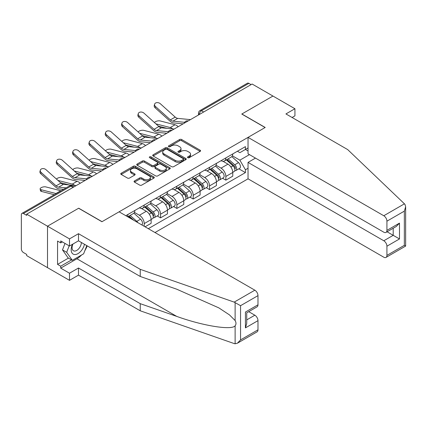 <?xml version="1.0" encoding="UTF-8"?>
<svg xmlns="http://www.w3.org/2000/svg" width="427" height="427" viewBox="0 0 427 427"><rect width="100%" height="100%" fill="white"/><g stroke="black" fill="none" stroke-linecap="round" stroke-linejoin="round"><path stroke-width="0.64" d="M187.789 157.696A1.019 0.587 0 0 0 189.225 157.696L200.14 151.393A1.452 0.838 0 0 0 200.567 150.8A1.452 0.838 0 0 0 200.14 150.208L181.651 139.533A1.452 0.838 0 0 0 179.596 139.533L168.681 145.837A1.019 0.587 0 0 0 168.382 146.247A1.019 0.587 0 0 0 168.681 146.664A1.019 0.587 0 0 0 170.117 146.664L171.531 145.847A4.649 2.685 0 0 1 178.107 145.847L179.644 146.739A4.649 2.685 0 0 1 181.005 148.639A4.649 2.685 0 0 1 179.644 150.534L178.235 151.35A1.019 0.587 0 0 0 177.936 151.766A1.019 0.587 0 0 0 178.235 152.183A1.019 0.587 0 0 0 179.671 152.183L181.085 151.366A4.649 2.685 0 0 1 187.661 151.366L189.198 152.252A4.649 2.685 0 0 1 190.559 154.152A4.649 2.685 0 0 1 189.198 156.052L187.789 156.864A1.019 0.587 0 0 0 187.49 157.28A1.019 0.587 0 0 0 187.789 157.696L187.789 156.864M134.494 180.931A1.452 0.838 0 0 0 134.073 181.523A1.452 0.838 0 0 0 134.494 182.115L139.682 185.11A1.452 0.838 0 0 0 141.737 185.11L153.859 178.112A1.452 0.838 0 0 0 154.286 177.52A1.452 0.838 0 0 0 153.859 176.927L135.37 166.252A1.452 0.838 0 0 0 133.315 166.252L121.193 173.25A1.452 0.838 0 0 0 120.766 173.842A1.452 0.838 0 0 0 121.193 174.435L127.459 178.054A1.452 0.838 0 0 0 129.514 178.054L134.702 175.059A1.452 0.838 0 0 0 135.129 174.467A1.452 0.838 0 0 0 134.702 173.874L131.596 172.081A3.886 2.242 0 0 1 130.454 170.49A3.886 2.242 0 0 1 132.856 168.419A3.886 2.242 0 0 1 137.088 168.905L149.263 175.935A3.886 2.242 0 0 1 150.4 177.52A3.886 2.242 0 0 1 148.004 179.596A3.886 2.242 0 0 1 143.766 179.105L141.737 177.936A1.452 0.838 0 0 0 139.682 177.936L134.494 180.931L134.494 182.115L139.682 179.143L139.682 177.936M26.687 214.178L252.122 84.023L272.949 96.048L241.762 114.052L265.103 127.529L102.042 221.666L78.701 208.195L47.514 226.198L26.687 214.178L26.687 215.384L23.442 213.511A2.962 1.708 -120 0 0 21.964 213.367A2.962 1.708 -120 0 0 21.35 214.717L21.35 248.92A2.962 1.708 -120 0 0 23.442 252.544L26.687 254.417L26.687 255.629L47.514 267.649L47.514 226.198L47.514 267.649L69.494 280.342L69.494 273.211L78.493 268.012L78.493 275.143L69.494 280.342M171.633 166.669A1.452 0.838 0 0 0 173.688 166.669L185.809 159.666A1.452 0.838 0 0 0 186.236 159.074A1.452 0.838 0 0 0 185.809 158.481L167.32 147.806A1.452 0.838 0 0 0 165.265 147.806L153.144 154.804A1.452 0.838 0 0 0 152.717 155.396A1.452 0.838 0 0 0 153.144 155.988L171.633 166.669M150.005 157.915A1.019 0.587 0 0 1 151.035 158.059L151.035 156.853L169.834 167.704A1.452 0.838 0 0 1 170.261 168.297A1.452 0.838 0 0 1 169.834 168.889L157.712 175.892A1.452 0.838 0 0 1 155.658 175.892L137.168 165.212L142.356 162.239L142.356 161.032L137.168 164.027A1.452 0.838 0 0 0 136.741 164.619A1.452 0.838 0 0 0 137.168 165.212L137.168 164.027M142.356 162.239A1.452 0.838 0 0 1 144.411 162.239L144.411 161.032A1.452 0.838 0 0 0 142.356 161.032M144.411 161.032L151.911 165.361A1.452 0.838 0 0 0 153.966 165.361L157.403 163.376A1.452 0.838 0 0 0 157.83 162.783A1.452 0.838 0 0 0 157.403 162.191L149.599 157.68A1.019 0.587 0 0 1 149.301 157.264A1.019 0.587 0 0 1 149.925 156.725A1.019 0.587 0 0 1 151.035 156.853M155.001 232.544L248.039 178.828L383.782 257.198A4.441 2.562 -120 0 0 386.003 257.417A4.441 2.562 -120 0 0 386.926 255.383L386.926 246.203A4.441 2.562 -120 0 0 383.782 240.764L393.203 235.325L399.485 238.949L386.926 246.203M203.668 111.997L201.469 110.726A2.962 1.708 60 0 0 199.985 110.582L247.398 83.212A2.962 1.708 60 0 1 248.877 83.356L201.469 110.726A2.962 1.708 120 0 0 199.377 114.356L199.377 114.473M251.076 84.626L248.877 83.356M225.851 157.921A6.811 3.928 60 0 1 224.442 160.979L231.349 156.987A6.811 3.928 -120 0 0 232.763 153.933M216.051 165.254L221.042 168.131A6.811 3.928 60 0 1 225.851 176.468L232.763 172.481A6.811 3.928 -120 0 0 227.949 164.144L223.001 161.289M232.763 172.481L232.763 176.17L225.851 180.157L222.542 178.246M224.442 160.979A6.811 3.928 60 0 1 221.09 160.669M225.851 176.468L225.851 180.157M209.529 167.347A6.811 3.928 60 0 1 208.114 170.405L215.027 166.413A6.811 3.928 -120 0 0 216.436 163.36M206.214 187.672L209.529 189.583L216.436 185.596L216.436 181.907A6.811 3.928 -120 0 0 211.621 173.57L206.673 170.715M208.114 170.405A6.811 3.928 60 0 1 204.763 170.095M199.724 174.68L204.714 177.557A6.811 3.928 60 0 1 209.529 185.894L209.529 189.583M193.201 176.773A6.811 3.928 60 0 1 191.792 179.831L198.699 175.839A6.811 3.928 -120 0 0 200.108 172.786M189.887 197.098L193.201 199.009L200.108 195.022L200.108 191.333A6.811 3.928 -120 0 0 195.294 182.996L190.351 180.141M191.792 179.831A6.811 3.928 60 0 1 188.44 179.521M183.397 184.106L188.387 186.983A6.811 3.928 60 0 1 193.201 195.326L193.201 199.009M176.874 186.199A6.811 3.928 60 0 1 175.465 189.257L182.372 185.27A6.811 3.928 -120 0 0 183.781 182.212M173.559 206.524L176.874 208.435L183.781 204.448L183.781 200.759A6.811 3.928 -120 0 0 178.966 192.422L174.024 189.567M175.465 189.257A6.811 3.928 60 0 1 172.113 188.947M167.069 193.532L172.06 196.409A6.811 3.928 60 0 1 176.874 204.752L176.874 208.435M160.547 195.625A6.811 3.928 60 0 1 159.138 198.683L166.044 194.696A6.811 3.928 -120 0 0 167.453 191.638M157.232 215.95L160.547 217.861L167.453 213.874L167.453 210.185A6.811 3.928 -120 0 0 162.639 201.848L157.696 198.993M159.138 198.683A6.811 3.928 60 0 1 155.786 198.374M150.742 202.958L155.732 205.835A6.811 3.928 60 0 1 160.547 214.178L160.547 217.861M144.219 205.051A6.811 3.928 60 0 1 142.81 208.109L149.717 204.122A6.811 3.928 -120 0 0 151.126 201.064M145.057 226.806L151.126 223.3L151.126 219.611A6.811 3.928 -120 0 0 146.312 211.274L141.369 208.419M142.81 208.109A6.811 3.928 60 0 1 139.458 207.8M134.414 212.384L139.405 215.261A6.811 3.928 60 0 1 144.219 223.604L144.219 226.321M127.742 216.809L133.389 213.548A6.811 3.928 -120 0 0 134.799 210.49M127.892 214.477A6.811 3.928 60 0 1 127.39 216.601M248.039 150.971L245.424 149.461L239.878 152.663L237.417 151.243M232.379 155.828L239.878 160.157L249.453 154.627M248.039 168.254L245.424 169.765L239.878 160.157M148.302 228.68L245.424 172.604L245.424 169.765M248.039 147.95L245.424 149.461L245.424 146.621L125.8 215.688M238.869 168.82L245.424 172.604M188.195 157.841L189.198 157.259A4.649 2.685 0 0 0 190.559 155.359L190.559 154.152M181.005 148.639L181.005 149.845A4.649 2.685 0 0 1 179.644 151.745L178.641 152.322M200.14 150.208L200.14 151.393L181.651 140.739A1.452 0.838 0 0 0 179.596 140.739L169.087 146.808M185.809 158.481L185.809 159.666L167.32 149.012A1.452 0.838 0 0 0 165.265 149.012L153.16 156.004M183.242 159.49A1.019 0.587 0 0 0 183.541 159.074A1.019 0.587 0 0 0 183.242 158.663L167.01 149.29A1.019 0.587 0 0 0 165.569 149.29L164.08 150.149A4.649 2.685 0 0 0 162.719 152.049A4.649 2.685 0 0 0 164.08 153.944L175.177 160.349A4.649 2.685 0 0 0 181.753 160.349L183.242 159.49L183.242 160.696A1.019 0.587 0 0 0 183.541 160.285L183.541 159.074M162.719 152.049L162.719 153.256A4.649 2.685 0 0 0 164.08 155.156L164.08 153.944M183.242 160.696L181.753 161.561A4.649 2.685 0 0 1 175.177 161.561L164.08 155.156M144.411 162.239L151.911 166.573A1.452 0.838 0 0 0 153.966 166.573L157.403 164.582A1.452 0.838 0 0 0 157.83 163.989L157.83 162.783M151.035 158.059L169.818 168.9M159.693 169.855A3.886 2.242 0 0 0 163.925 170.341A3.886 2.242 0 0 0 166.327 168.27A3.886 2.242 0 0 0 165.185 166.679L160.899 164.203A1.452 0.838 0 0 0 158.844 164.203L155.401 166.194A1.452 0.838 0 0 0 154.974 166.786A1.452 0.838 0 0 0 155.401 167.379L159.693 169.855L159.693 171.062A3.886 2.242 0 0 0 163.925 171.547A3.886 2.242 0 0 0 166.327 169.476L166.327 168.27M154.974 166.786L154.974 167.992A1.452 0.838 0 0 0 155.401 168.585L155.401 167.379M159.693 171.062L155.401 168.585M150.4 177.52L150.4 178.732A3.886 2.242 0 0 1 148.004 180.802A3.886 2.242 0 0 1 143.766 180.317L141.737 179.143A1.452 0.838 0 0 0 139.682 179.143M130.454 170.49L130.454 171.702A3.886 2.242 0 0 0 131.596 173.287L131.596 172.081M134.702 173.874L134.702 175.059L131.596 173.287M153.859 176.927L153.859 178.112L135.37 167.459A1.452 0.838 0 0 0 133.315 167.459L121.209 174.446M178.198 126.702A7.403 4.275 -120 0 0 175.054 124.764L160.146 120.932A3.405 1.366 -11.9 0 0 156.848 121.129A3.405 1.366 -11.9 0 0 154.483 122.576M226.326 159.89L232.977 165.825A3.699 2.135 60 0 1 234.14 171.547L232.758 172.348M226.502 160.045L229.635 161.854M226.999 159.501L234.402 166.108A1.777 1.025 60 0 1 234.957 168.857A1.777 1.025 60 0 1 234.797 168.921M228.103 158.865L234.759 164.801A3.699 2.135 60 0 1 235.917 170.522A3.699 2.135 60 0 1 234.802 170.64M231.813 156.634L238.528 162.623A3.699 2.135 60 0 1 239.686 168.345L235.917 170.522M167.064 128.356L158.46 126.146M172.759 128.917A7.403 4.275 -120 0 0 170.24 127.545L155.914 123.857M190.458 119.624L177.728 118.375A5.476 3.16 60 0 1 175.209 117.099L160.301 103.713A3.405 2.418 15.6 0 0 156.949 102.619A3.405 2.418 15.6 0 0 154.611 104.193A3.405 2.418 15.6 0 0 155.487 106.494L155.124 107.801A3.405 2.418 -164.4 0 1 154.248 105.496L154.611 104.193M184.667 122.309L172.914 121.156A5.476 3.16 60 0 1 170.394 119.88L155.487 106.494M183.124 123.857L173.437 122.907A7.403 4.275 60 0 1 170.031 121.183L155.124 107.801M161.87 136.128A7.403 4.275 -120 0 0 158.732 134.19L143.819 130.358A3.405 1.366 -11.9 0 0 140.52 130.561A3.405 1.366 -11.9 0 0 138.156 132.002M209.999 169.316L216.654 175.251A3.699 2.135 60 0 1 217.813 180.973L216.43 181.774M210.175 169.471L213.308 171.28M210.671 168.927L218.074 175.534A1.777 1.025 60 0 1 218.629 178.283A1.777 1.025 60 0 1 218.469 178.347M211.776 168.291L218.432 174.227A3.699 2.135 60 0 1 219.59 179.948A3.699 2.135 60 0 1 218.475 180.066M215.486 166.06L222.2 172.049A3.699 2.135 60 0 1 223.358 177.771L219.59 179.948M150.736 137.782L142.132 135.572M156.431 138.343A7.403 4.275 -120 0 0 153.917 136.971L139.586 133.288M145.543 145.554A7.403 4.275 -120 0 0 142.404 143.616L127.492 139.784A3.405 1.366 -11.9 0 0 124.198 139.987A3.405 1.366 -11.9 0 0 121.828 141.428M193.671 178.742L200.327 184.677A3.699 2.135 60 0 1 201.485 190.399L200.108 191.2M193.847 178.902L196.98 180.706M194.344 178.353L201.747 184.96A1.777 1.025 60 0 1 202.302 187.709A1.777 1.025 60 0 1 202.142 187.773M195.454 177.717L202.104 183.653A3.699 2.135 60 0 1 203.268 189.374A3.699 2.135 60 0 1 202.147 189.492M199.163 175.486L205.873 181.475A3.699 2.135 60 0 1 207.031 187.197L203.268 189.374M134.409 147.208L125.805 144.999M140.104 147.769A7.403 4.275 -120 0 0 137.59 146.397L123.259 142.714M404.444 203.818L405.009 204.464L405.65 206.748L404.348 211.125L386.926 221.186A4.441 2.562 -120 0 0 383.782 215.747L404.444 203.818L347.674 149.583L285.93 113.929L294.929 108.736L272.949 96.048L241.869 113.993L265.204 127.465L248.039 137.377L383.782 215.747M294.929 108.736L294.929 115.866L292.105 117.494M248.039 178.828L248.039 162.393L383.782 240.764M248.039 137.377L248.039 153.811L383.782 232.181A4.441 2.562 -120 0 0 386.003 232.4A4.441 2.562 -120 0 0 386.926 230.367L386.926 221.186M255.474 158.102L248.039 162.393M387.075 231.786L393.203 235.325L393.203 228.248M386.926 230.367L399.485 223.118L396.341 226.433L386.003 232.4M386.926 255.383L404.348 245.322L405.009 245.706M78.493 268.012L140.243 303.666L140.243 310.792L234.183 343.57L235.122 343.788L237.417 343.201L240.556 339.887L257.983 329.825A4.441 2.562 60 0 1 257.065 331.859L237.417 343.201M140.243 303.666L176.741 316.396C202.665 325.817 231.712 330.498 235.122 325.801C236.259 324.371 236.259 322.615 235.122 320.538L229.486 314.907L218.816 307.867L176.741 289.207L140.243 276.472L78.493 240.823L69.494 246.021L60.703 240.945L60.703 242.878L57.56 241.063L57.56 264.388L60.703 266.202L71.587 259.915M140.243 310.792L78.493 275.143M257.983 295.628L240.556 305.689L234.183 302.119L140.243 269.341L78.493 233.692L69.494 238.89L47.514 226.198L78.6 208.253L101.936 221.73L119.101 211.819L254.844 290.189A4.441 2.562 60 0 1 257.983 295.628L257.983 304.814A4.441 2.562 60 0 1 257.065 306.842L246.726 312.815L246.726 323.517L245.424 327.893L245.424 312.062C247.121 313.039 247.121 313.039 245.424 312.062L257.983 304.814M69.494 238.89L69.494 246.021M81.541 255.015A16.653 9.613 -60 0 1 76.924 258.767L60.703 268.135L69.494 273.211M60.703 268.135L60.703 266.202M78.493 233.692L78.493 240.823M140.243 269.341L140.243 276.472M246.726 319.892L254.844 315.206A4.441 2.562 60 0 1 257.983 320.645L257.983 329.825M254.844 315.206L248.711 311.667M87.209 245.856A16.653 9.613 -60 0 1 84.845 250.66M62.374 241.912L60.703 242.878M57.56 264.388L68.448 258.105M72.489 244.287A9.618 5.556 120 0 0 71.17 249.704A9.618 5.556 120 0 0 76.977 254.124A9.618 5.556 120 0 0 84.482 244.281M73.001 243.993A6.586 3.8 120 0 0 72.072 247.751A6.586 3.8 120 0 0 73.439 250.766A6.586 3.8 120 0 0 78.467 249.053A6.586 3.8 120 0 0 81.386 242.493M86.798 245.616L83.623 253.814L72.323 260.337L68.133 257.924L62.486 249.886L64.995 243.422M72.323 260.337L66.671 252.304L69.179 245.84M62.486 249.886L66.671 252.304M174.131 129.05L161.401 127.801A5.476 3.16 60 0 1 158.881 126.525L143.974 113.144A3.405 2.418 15.6 0 0 140.622 112.045A3.405 2.418 15.6 0 0 138.284 113.619A3.405 2.418 15.6 0 0 139.159 115.92L138.796 117.228A3.405 2.418 -164.4 0 1 137.921 114.922L138.284 113.619M168.339 131.735L156.586 130.582A5.476 3.16 60 0 1 154.067 129.306L139.159 115.92M166.797 133.283L157.109 132.333A7.403 4.275 60 0 1 153.704 130.609L138.796 117.228M157.803 138.476L145.073 137.227A5.476 3.16 60 0 1 142.559 135.951L127.646 122.57A3.405 2.418 15.6 0 0 124.294 121.471A3.405 2.418 15.6 0 0 121.962 123.045A3.405 2.418 15.6 0 0 122.832 125.346L122.469 126.654A3.405 2.418 -164.4 0 1 121.594 124.348L121.962 123.045M152.012 141.161L140.264 140.008A5.476 3.16 60 0 1 137.745 138.732L122.832 125.346M150.469 142.709L140.782 141.759A7.403 4.275 60 0 1 137.377 140.035L122.469 126.654M129.216 154.98A7.403 4.275 -120 0 0 126.077 153.042L111.164 149.21A3.405 1.366 -11.9 0 0 107.871 149.413A3.405 1.366 -11.9 0 0 105.501 150.854M177.344 188.168L184 194.104A3.699 2.135 60 0 1 185.158 199.825L183.781 200.626M177.52 188.328L180.653 190.132M178.016 187.779L185.419 194.386A1.777 1.025 60 0 1 185.975 197.135A1.777 1.025 60 0 1 185.814 197.199M179.126 187.143L185.777 193.079A3.699 2.135 60 0 1 186.941 198.801A3.699 2.135 60 0 1 185.82 198.918M182.836 184.912L189.545 190.901A3.699 2.135 60 0 1 190.709 196.623L186.941 198.801M118.082 156.634L109.477 154.425M123.777 157.195A7.403 4.275 -120 0 0 121.263 155.823L106.931 152.14M112.888 164.406A7.403 4.275 -120 0 0 109.75 162.468L94.837 158.636A3.405 1.366 -11.9 0 0 91.543 158.839A3.405 1.366 -11.9 0 0 89.174 160.28M161.016 197.594L167.672 203.53A3.699 2.135 60 0 1 168.83 209.251L167.453 210.052M161.192 197.754L164.326 199.558M161.689 197.21L169.092 203.812A1.777 1.025 60 0 1 169.652 206.561A1.777 1.025 60 0 1 169.487 206.625M162.799 196.569L169.45 202.505A3.699 2.135 60 0 1 170.613 208.227A3.699 2.135 60 0 1 169.492 208.344M166.509 194.338L173.218 200.327A3.699 2.135 60 0 1 174.381 206.049L170.613 208.227M101.754 166.06L93.15 163.851M107.449 166.621A7.403 4.275 -120 0 0 104.935 165.249L90.604 161.566M96.561 173.832A7.403 4.275 -120 0 0 93.422 171.894L78.509 168.062A3.405 1.366 -11.9 0 0 75.216 168.265A3.405 1.366 -11.9 0 0 72.846 169.706M144.694 207.02L151.345 212.956A3.699 2.135 60 0 1 152.508 218.677L151.126 219.478M144.87 207.18L147.998 208.984M145.361 206.636L152.765 213.238A1.777 1.025 60 0 1 153.325 215.987A1.777 1.025 60 0 1 153.16 216.051M146.472 205.995L153.122 211.931A3.699 2.135 60 0 1 154.286 217.653A3.699 2.135 60 0 1 153.17 217.77M150.181 203.764L156.89 209.753A3.699 2.135 60 0 1 158.054 215.475L154.286 217.653M85.427 175.486L76.823 173.277M91.122 176.047A7.403 4.275 -120 0 0 88.608 174.675L74.282 170.992M141.476 147.902L128.751 146.653A5.476 3.16 60 0 1 126.232 145.377L111.319 131.996A3.405 2.418 15.6 0 0 107.972 130.897A3.405 2.418 15.6 0 0 105.634 132.471A3.405 2.418 15.6 0 0 106.504 134.772L106.142 136.08A3.405 2.418 -164.4 0 1 105.272 133.774L105.634 132.471M135.685 150.587L123.937 149.434A5.476 3.16 60 0 1 121.417 148.158L106.504 134.772M134.142 152.135L124.454 151.185A7.403 4.275 60 0 1 121.054 149.461L106.142 136.08M125.148 157.328L112.424 156.079A5.476 3.16 60 0 1 109.904 154.804L94.991 141.422A3.405 2.418 15.6 0 0 91.645 140.323A3.405 2.418 15.6 0 0 89.307 141.897A3.405 2.418 15.6 0 0 90.177 144.198L89.814 145.506A3.405 2.418 -164.4 0 1 88.944 143.2L89.307 141.897M119.357 160.013L107.609 158.86A5.476 3.16 60 0 1 105.09 157.584L90.177 144.198M117.815 161.561L108.127 160.611A7.403 4.275 60 0 1 104.727 158.887L89.814 145.506M108.821 166.754L96.096 165.505A5.476 3.16 60 0 1 93.577 164.23L78.664 150.848A3.405 2.418 15.6 0 0 75.317 149.749A3.405 2.418 15.6 0 0 72.98 151.323A3.405 2.418 15.6 0 0 73.85 153.624L73.487 154.932A3.405 2.418 -164.4 0 1 72.617 152.626L72.98 151.323M103.035 169.439L91.282 168.286A5.476 3.16 60 0 1 88.763 167.01L73.85 153.624M101.493 170.987L91.805 170.037A7.403 4.275 60 0 1 88.4 168.313L73.487 154.932M80.233 183.258A7.403 4.275 -120 0 0 77.095 181.32L62.182 177.488A3.405 1.366 -11.9 0 0 58.889 177.691A3.405 1.366 -11.9 0 0 56.519 179.132M128.367 216.446L130.651 218.485M128.543 216.606L131.671 218.41M133.779 220.295L129.034 216.062M130.144 215.421L136.795 221.357A3.699 2.135 60 0 1 137.868 222.654M133.854 213.19L140.563 219.179A3.699 2.135 60 0 1 141.743 224.89M69.099 184.912L60.501 182.703M74.794 185.473A7.403 4.275 -120 0 0 72.28 184.101L57.955 180.418M92.494 176.18L79.769 174.931A5.476 3.16 60 0 1 77.25 173.656L62.337 160.274A3.405 2.418 15.6 0 0 58.99 159.175A3.405 2.418 15.6 0 0 56.652 160.749A3.405 2.418 15.6 0 0 57.522 163.05L57.159 164.358A3.405 2.418 -164.4 0 1 56.289 162.052L56.652 160.749M86.708 178.865L74.955 177.712A5.476 3.16 60 0 1 72.435 176.436L57.522 163.05M85.165 180.413L75.478 179.463A7.403 4.275 60 0 1 72.072 177.739L57.159 164.358M41.408 191.419A3.405 1.366 168.1 0 1 40.485 190.73L40.117 189.006A3.405 1.366 -11.9 0 0 41.045 189.695L41.408 191.419L54.256 194.723M61.013 190.816A7.403 4.275 -120 0 0 60.767 190.746L45.86 186.914A3.405 1.366 -11.9 0 0 42.07 187.277A3.405 1.366 -11.9 0 0 40.117 189.006M56.199 193.596A7.403 4.275 -120 0 0 55.953 193.527L41.045 189.695M76.171 185.606L63.442 184.357A5.476 3.16 60 0 1 60.922 183.082L46.009 169.7A3.405 2.418 15.6 0 0 42.663 168.601A3.405 2.418 15.6 0 0 40.325 170.176A3.405 2.418 15.6 0 0 41.195 172.476L40.832 173.784A3.405 2.418 -164.4 0 1 39.962 171.478L40.325 170.176M66.116 187.875L58.627 187.138A5.476 3.16 60 0 1 56.108 185.862L41.195 172.476M63.596 189.326L59.15 188.889A7.403 4.275 60 0 1 55.745 187.165L40.832 173.784M199.478 114.415L199.377 114.356A2.962 1.708 0 0 1 198.507 113.144L198.507 114.975M144.219 223.604L151.126 219.611M160.547 214.178L167.453 210.185M176.874 204.752L183.781 200.759M193.201 195.326L200.108 191.333M209.529 185.894L216.436 181.907M139.405 215.261L146.312 211.274M155.732 205.835L162.639 201.848M172.06 196.409L178.966 192.422M188.387 186.983L195.294 182.996M204.714 177.557L211.621 173.57M221.042 168.131L227.949 164.144M187.885 121.108A2.962 1.708 120 0 0 186.583 121.86M171.563 130.534A2.962 1.708 120 0 0 170.256 131.286M155.236 139.96A2.962 1.708 120 0 0 153.928 140.713M138.908 149.386A2.962 1.708 120 0 0 137.601 150.139M122.581 158.812A2.962 1.708 120 0 0 121.273 159.565M106.254 168.238A2.962 1.708 120 0 0 104.946 168.991M89.926 177.664A2.962 1.708 120 0 0 88.619 178.417M73.049 187.405L70.855 186.14L23.442 213.511M73.919 186.909L72.334 185.991A2.962 1.708 120 0 0 70.855 186.14A2.962 1.708 60 0 0 69.371 185.991L21.964 213.367M189.198 157.259L189.198 156.052M178.235 152.183L178.235 151.35M179.644 151.745L179.644 150.534M168.681 146.664L168.681 145.837M179.596 140.739L179.596 139.533M181.651 140.739L181.651 139.533M153.144 155.988L153.144 154.804M165.265 149.012L165.265 147.806M167.32 149.012L167.32 147.806M175.177 161.561L175.177 160.349M181.753 161.561L181.753 160.349M151.911 166.573L151.911 165.361M153.966 166.573L153.966 165.361M157.403 164.582L157.403 163.376M169.834 168.889L169.834 167.704M141.737 179.143L141.737 177.936M143.766 180.317L143.766 179.105M121.193 174.435L121.193 173.25M133.315 167.459L133.315 166.252M135.37 167.459L135.37 166.252M232.977 165.825L230.906 167.026M235.325 168.041L234.658 168.425M238.528 162.623L234.759 164.801M175.054 124.764L170.24 127.545M172.914 121.156L177.728 118.375M170.394 119.88L175.209 117.099M216.654 175.251L214.578 176.452M218.998 177.467L218.33 177.851M222.2 172.049L218.432 174.227M158.732 134.19L153.917 136.971M200.327 184.677L198.251 185.878M202.67 186.893L202.003 187.277M205.873 181.475L202.104 183.653M142.404 143.616L137.59 146.397M404.348 245.322L404.348 211.125M399.485 223.118L399.485 238.949M235.122 343.788L235.122 325.801M235.122 320.538L235.122 302.551M240.556 305.689L240.556 339.887M257.983 320.645L245.424 327.893M234.183 302.119L254.844 290.189M76.924 258.767L176.741 316.396M156.586 130.582L161.401 127.801M154.067 129.306L158.881 126.525M140.264 140.008L145.073 137.227M137.745 138.732L142.559 135.951M184 194.104L181.923 195.304M186.343 196.319L185.676 196.703M189.545 190.901L185.777 193.079M126.077 153.042L121.263 155.823M167.672 203.53L165.596 204.73M170.015 205.745L169.354 206.129M173.218 200.327L169.45 202.505M109.75 162.468L104.935 165.249M151.345 212.956L149.269 214.157M153.693 215.171L153.026 215.56M156.89 209.753L153.122 211.931M93.422 171.894L88.608 174.675M123.937 149.434L128.751 146.653M121.417 148.158L126.232 145.377M107.609 158.86L112.424 156.079M105.09 157.584L109.904 154.804M91.282 168.286L96.096 165.505M88.763 167.01L93.577 164.23M140.563 219.179L136.795 221.357M77.095 181.32L72.28 184.101M74.955 177.712L79.769 174.931M72.435 176.436L77.25 173.656M60.767 190.746L55.953 193.527M58.627 187.138L63.442 184.357M56.108 185.862L60.922 183.082M188.142 120.964A2.962 2.962 0 0 0 184.341 123.157M171.814 130.39A2.962 2.962 0 0 0 168.014 132.583M155.487 139.816A2.962 2.962 0 0 0 151.686 142.01M139.159 149.242A2.962 2.962 0 0 0 135.359 151.436M122.832 158.668A2.962 2.962 0 0 0 119.032 160.862M106.504 168.094A2.962 2.962 0 0 0 102.71 170.288M90.177 177.52A2.962 2.962 0 0 0 86.382 179.714M72.334 185.991A2.962 2.962 0 0 0 69.371 185.991M199.985 110.582A2.962 2.962 0 0 0 198.507 113.144M405.65 206.748L405.65 246.075L386.003 257.417"/></g></svg>
